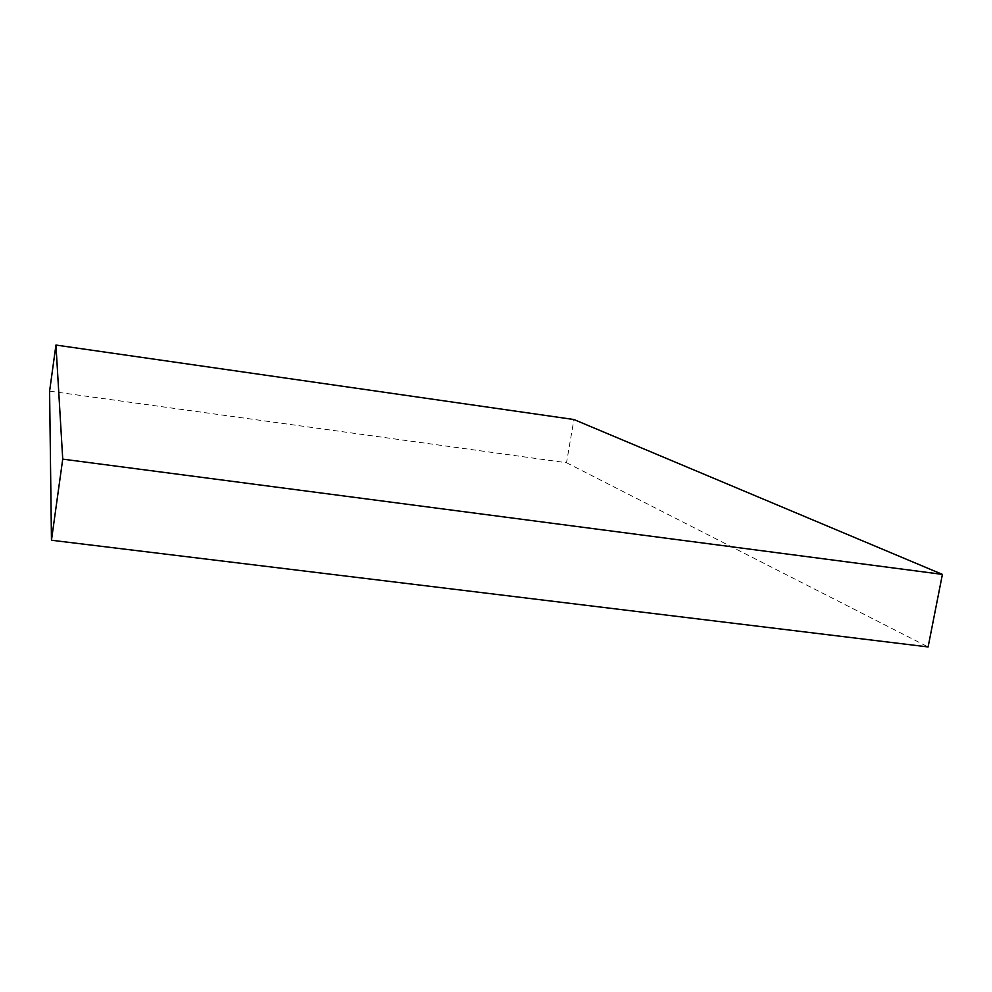 <?xml version="1.0" encoding="UTF-8"?>
<svg xmlns="http://www.w3.org/2000/svg" width="992" height="992" viewBox="0 0 992 992"><rect width="100%" height="100%" fill="white"/><g stroke="black" fill="none" stroke-linecap="round" stroke-linejoin="round"><path stroke-width="0.74" stroke-dasharray="4.96 3.72" d="M49.6 391.146L566.519 462.731L573.922 419.529M566.519 462.731L928.115 646.945"/><path stroke-width="1.49" d="M62.732 459.135L55.949 345.055L573.922 419.529L942.4 574.393L62.732 459.135L51.46 540.243L49.6 391.146L55.949 345.055M51.46 540.243L928.115 646.945L942.4 574.393"/></g></svg>
